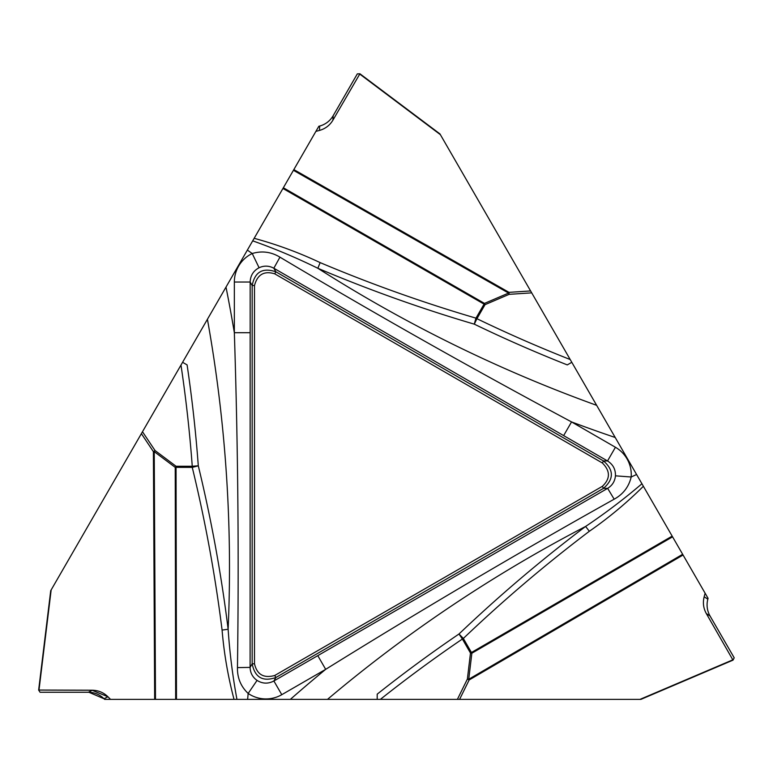 <?xml version="1.0" encoding="UTF-8"?>
<svg xmlns="http://www.w3.org/2000/svg" width="773" height="773" viewBox="0 0 773 773"><rect width="100%" height="100%" fill="white"/><g stroke="black" fill="none" stroke-linecap="round" stroke-linejoin="round"><path stroke-width="1.16" d="M38.65 690.057L40.061 692.25L88.335 692.25L92.354 690.241L38.65 690.057L50.718 590.688L142.483 431.74L155.054 450.543L176.051 466.254L192.255 466.254A1371.998 1371.998 0 0 0 180.988 365.059L182.583 362.295L187.095 364.904A1378.066 1378.066 0 0 1 198.294 465.81C211.358 519.736 221.3 574.204 228.132 629.232C229.707 652.808 232.644 676.191 236.944 699.372L234.035 699.372C228.016 676.626 224.035 653.523 222.083 630.072A15.827 1.092 172.9 0 0 228.132 629.232A1405.507 1405.507 0 0 0 207.425 319.268L225.996 287.102A1429.75 1429.75 0 0 1 234.345 332.709L234.345 282.029A31.732 31.654 60 0 1 252.23 253.515C261.941 250.636 271.178 251.853 279.952 257.167C375.871 314.34 473.076 369.252 571.547 421.923L615.434 447.267A31.732 31.654 180 0 1 631.183 476.999C628.826 486.855 623.154 494.247 614.158 499.194C516.693 553.681 420.531 610.39 325.684 669.341L281.787 694.685A31.732 31.654 -60 0 1 248.162 693.449C240.809 686.482 237.243 677.873 237.456 667.611C239.012 555.951 237.968 444.32 234.345 332.709L250.162 332.709L250.104 667.389L237.456 667.611M254.501 663.814C256.994 674.578 263.738 678.472 274.724 675.486L602.351 486.333C610.419 478.796 610.419 471.008 602.351 462.979L274.724 273.826C264.153 270.608 257.419 274.492 254.501 285.508L254.501 663.814L252.172 663.814L252.172 285.508C254.819 271.903 262.723 267.342 275.893 271.806L603.51 460.959C613.965 470.052 613.965 479.183 603.51 488.352L275.893 677.506C262.791 682.018 254.877 677.448 252.172 663.814L250.104 667.389C250.259 672.877 252.578 677.216 257.051 680.404C262.53 683.805 268.144 684.008 273.884 680.984L607.646 488.352C612.322 485.463 614.922 481.289 615.443 475.83C615.656 469.375 613.018 464.418 607.53 460.959L273.826 268.231C268.985 265.622 264.076 265.458 259.081 267.738L252.23 253.515A1429.75 1429.75 0 0 1 247.36 250.094L254.162 238.316C276.869 244.481 298.871 252.587 320.157 262.617C371.059 284.087 422.995 302.601 475.975 318.147L484.072 304.118L282.937 188.477L283.353 187.762L484.487 303.403L508.595 293.073L293.431 170.302L318.843 126.27L319.713 126.038A22.224 22.156 -86.6 0 0 333.173 115.699L357.31 73.899L359.918 73.773L439.943 133.913L531.708 292.861L509.146 294.339L485.029 304.668L476.931 318.698A1371.998 1371.998 0 0 0 570.213 359.542L531.708 292.861M380.374 699.372L377.195 699.372L377.195 694.164A1378.066 1378.066 0 0 1 458.978 634.005L462.389 639.02L463.346 638.459A15.827 1.073 46.3 0 0 458.978 634.005C499.145 595.732 541.351 559.884 585.586 526.461C605.22 513.301 623.995 499.068 641.928 483.753L643.378 486.275C626.681 502.865 608.67 517.862 589.335 531.283C545.294 564.628 503.291 600.36 463.346 638.459L471.443 652.499L672.162 536.124L672.568 536.839L471.859 653.214L468.747 679.254L682.656 554.299L708.068 598.321L707.836 599.191A22.224 22.156 33.4 0 0 710.058 616.013L734.205 657.823L733.007 660.142L640.914 699.372L457.374 699.372L467.375 679.09L470.486 653.05L462.389 639.02A1371.998 1371.998 0 0 0 380.374 699.372L457.374 699.372M222.083 630.072C215.223 575.247 205.28 521.012 192.255 467.365L176.051 467.365L176.476 699.372L175.655 699.372L175.229 467.365L154.233 451.645L155.489 699.372L104.655 699.372L104.017 698.744A22.224 22.156 153.4 0 0 88.335 692.25M615.443 475.83L631.183 476.999A1429.75 1429.75 0 0 1 636.585 474.506L641.928 483.753M589.335 531.283A15.827 1.092 52.9 0 0 585.586 526.461A1405.507 1405.507 0 0 0 327.501 699.372L290.358 699.372A1429.75 1429.75 0 0 1 325.684 669.341L317.78 655.639M327.501 699.372L377.195 699.372M257.051 680.404L248.162 693.449A1429.75 1429.75 0 0 1 247.621 699.372L290.358 699.372M247.621 699.372L236.944 699.372M176.476 699.372L234.035 699.372M155.489 699.372L175.655 699.372M602.351 486.333L603.51 488.352L607.646 488.352L614.158 499.194M180.988 365.059L142.483 431.74M182.583 362.295L207.425 319.268M247.36 250.094L225.996 287.102M282.937 188.477L254.162 238.316M293.431 170.302L283.353 187.762M92.354 690.241C98.403 690.366 103.601 692.54 107.959 696.773L104.017 698.744M110.549 699.372L107.959 696.773M274.724 675.486L275.893 677.506L273.884 680.984L281.787 694.685M192.255 467.365A15.827 1.073 166.3 0 0 198.294 465.81L192.255 466.254L192.255 467.365M570.213 359.542L571.798 362.295L567.295 364.904A1378.066 1378.066 0 0 1 474.293 324.158L476.931 318.698L475.975 318.147A15.827 1.073 -73.7 0 0 474.293 324.158C421.072 308.504 368.924 289.875 317.858 268.279C296.648 257.853 274.927 248.713 252.703 240.847M320.157 262.617A15.827 1.092 -67.1 0 0 317.858 268.279A1405.507 1405.507 0 0 0 596.65 405.332L615.221 437.499A1429.75 1429.75 0 0 1 571.547 421.923L563.633 435.614M596.65 405.332L571.798 362.295M636.585 474.506L615.221 437.499M672.162 536.124L643.378 486.275M682.656 554.299L672.568 536.839M274.724 273.826L275.893 271.806L273.826 268.231L279.952 257.167M710.058 616.013L706.309 613.54C703.391 608.245 702.676 602.65 704.164 596.766L707.836 599.191M706.309 613.54L733.007 660.142M705.121 593.22L704.164 596.766M602.351 462.979L603.51 460.959L607.53 460.959L615.434 447.267M333.173 115.699L332.902 120.192C329.781 125.361 325.298 128.782 319.452 130.434L319.713 126.038M332.902 120.192L359.918 73.773M315.896 131.381L319.452 130.434M259.081 267.738C253.389 270.782 250.413 275.546 250.162 282.029L234.345 282.029M51.163 589.925L38.998 690.047L91.997 690.221L107.959 696.773L104.017 698.744L88.895 692.26M88.354 692.241L40.061 692.25M254.501 285.508L252.172 285.508L250.162 282.029L250.162 332.709M154.658 699.372L153.402 451.645L141.382 433.653M176.051 467.365L176.051 466.254L175.229 467.365A15.827 1.102 179.9 0 0 176.051 467.365M155.054 450.543L154.233 451.645A15.827 1.102 179.7 0 1 153.402 451.645L155.054 450.543M640.025 699.372L732.814 659.842M683.061 555.014L469.153 679.969L459.587 699.372M471.443 652.499L470.486 653.05L471.859 653.214A15.827 1.102 59.9 0 0 471.443 652.499M467.375 679.09L468.747 679.254A15.827 1.102 59.7 0 1 469.153 679.969L467.375 679.09M440.388 134.676L359.754 74.082M293.846 169.587L509.011 292.358L530.607 290.938M484.072 304.118L485.029 304.668L484.487 303.403A15.827 1.102 -60.1 0 0 484.072 304.118M509.146 294.339L508.595 293.073A15.827 1.102 -60.3 0 1 509.011 292.358L509.146 294.339"/></g></svg>
